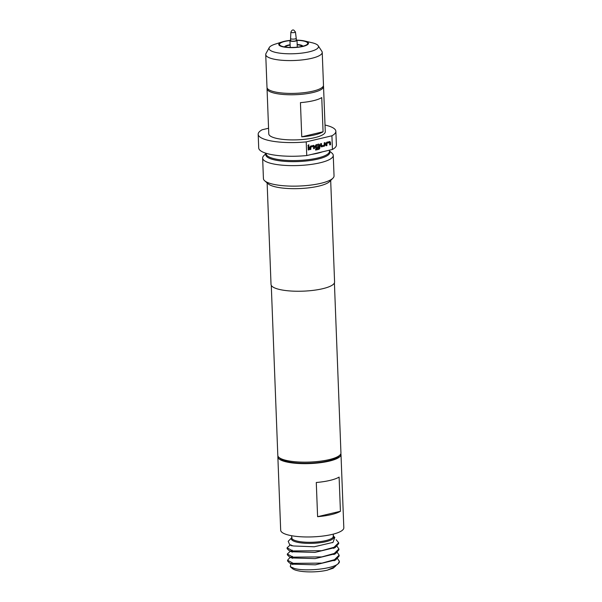 <?xml version="1.0" encoding="UTF-8"?>
<svg xmlns="http://www.w3.org/2000/svg" width="602" height="602" viewBox="0 0 602 602"><rect width="100%" height="100%" fill="white"/><g stroke="black" fill="none" stroke-linecap="round" stroke-linejoin="round"><path stroke-width="0.9" d="M308.615 144.713L308.909 145.217L307.893 145.458M307.983 145.481L308.999 145.24L307.983 145.481L308.314 145.985M308.653 144.728L308.999 145.24M290.209 47.43L289.946 40.597A14.132 3.529 -2.2 0 0 280.916 45.887A14.132 3.529 -2.2 0 0 282.601 46.489A14.132 3.529 -2.2 0 0 306.426 44.902A14.132 3.529 -2.2 0 0 304.62 41.275A14.132 3.529 -2.2 0 0 297.012 40.334A3.537 0.88 177.8 0 1 294.671 41.252A3.537 0.88 177.8 0 1 290.728 41.117A3.537 0.88 177.8 0 1 289.946 40.597A3.537 0.88 177.8 0 1 290.638 40.041M295.439 31.981L296.222 38.287A2.829 0.707 177.8 0 1 296.229 38.302A2.829 0.707 177.8 0 1 294.355 39.04A2.829 0.707 177.8 0 1 291.202 38.934A2.829 0.707 177.8 0 1 290.578 38.52A2.829 0.707 177.8 0 1 290.578 38.505L290.879 32.162C291.707 30.228 292.7 29.566 293.859 30.175L295.439 31.981A2.28 0.572 177.8 0 1 293.949 32.591A2.28 0.572 177.8 0 1 291.383 32.508A2.28 0.572 177.8 0 1 290.879 32.162M296.229 38.302L296.304 40.349A2.829 0.707 177.8 0 1 294.431 41.094A2.829 0.707 177.8 0 1 291.278 40.981A2.829 0.707 177.8 0 1 290.653 40.567L290.578 38.52M302.866 46.211A9.188 2.295 -2.2 0 0 300.88 45.06A9.188 2.295 -2.2 0 0 297.17 44.503M290.111 44.774A9.188 2.295 -2.2 0 0 284.565 46.918M301.843 46.452A8.127 2.032 -2.2 0 0 301.843 46.437A8.127 2.032 -2.2 0 0 300.052 45.255A8.127 2.032 -2.2 0 0 297.185 44.789M290.119 45.06A8.127 2.032 -2.2 0 0 285.604 47.061A8.127 2.032 -2.2 0 0 285.604 47.076M304.522 40.966L311.919 42.704A24.75 6.178 177.8 0 1 318.172 45.692L321.874 51.328A28.271 7.058 177.8 0 1 322.228 52.366A28.271 7.058 177.8 0 1 311.685 58.319A28.271 7.058 177.8 0 1 281.894 60.268A28.271 7.058 177.8 0 1 265.73 54.541A28.271 7.058 177.8 0 1 266.009 53.48L269.26 47.573A24.75 6.178 177.8 0 1 275.264 44.112L282.511 41.816A14.862 3.71 -2.2 0 0 282.857 46.828A14.862 3.71 -2.2 0 0 302.919 46.437A14.862 3.71 -2.2 0 0 304.522 40.966A14.862 3.71 -2.2 0 0 296.921 40.146M265.73 54.541L266.995 87.365A28.271 7.058 -2.2 0 0 283.158 93.099A28.271 7.058 -2.2 0 0 312.942 91.143A28.271 7.058 -2.2 0 0 323.485 85.191L322.228 52.366M318.172 45.692A24.75 6.178 177.8 0 1 309.247 51.81A24.75 6.178 177.8 0 1 281.533 53.367A24.75 6.178 177.8 0 1 269.26 47.573M290.021 40.409A14.862 3.71 -2.2 0 0 284.302 41.32A14.862 3.71 -2.2 0 0 282.511 41.816M323.537 86.56L325.276 131.695A28.271 7.058 177.8 0 1 314.726 137.647A28.271 7.058 177.8 0 1 284.942 139.596A28.271 7.058 177.8 0 1 268.778 133.862L267.047 88.735A28.271 7.058 -2.2 0 0 283.211 94.461A28.271 7.058 -2.2 0 0 312.995 92.512A28.271 7.058 -2.2 0 0 323.537 86.56A28.271 7.058 -2.2 0 0 323.379 85.883M301.752 136.827A28.271 7.058 -2.2 0 0 314.628 134.908A28.271 7.058 -2.2 0 0 323.071 131.778L321.754 97.584A28.271 7.058 177.8 0 1 313.311 100.715A28.271 7.058 177.8 0 1 300.443 102.633L301.752 136.827L323.071 131.778M267.153 88.042A28.271 7.058 -2.2 0 0 267.047 88.735M339.107 477.085A31.59 7.886 177.8 0 1 316.283 482.495L317.6 516.689A31.59 7.886 -2.2 0 0 340.423 511.279L339.107 477.085M277.981 456.15A31.59 7.886 -2.2 0 0 277.861 456.903L280.683 530.212A31.59 7.886 -2.2 0 0 287.643 534.832A31.59 7.886 -2.2 0 0 322.875 536.051A31.59 7.886 -2.2 0 0 343.817 527.788L340.995 454.48A31.59 7.886 -2.2 0 0 340.822 453.735M277.861 456.903A31.59 7.886 -2.2 0 0 284.829 461.523A31.59 7.886 -2.2 0 0 320.061 462.742A31.59 7.886 -2.2 0 0 340.995 454.48M333.388 536.134L334.81 537.368L333.019 542.402L314.221 546.774L293.437 545.976L289.75 544.825L288.192 541.303L291.722 537.736M338.663 542.726L338.693 543.561L335.284 547.489L314.914 552.403L292.798 551.778L289.186 550.664L287.116 548.655L287.086 547.812L292.768 550.935L321.558 550.71L334.035 547.263L338.663 542.726L336.149 539.685M290.924 563.645L290.284 566.7L294.536 568.514C305.613 571.629 332.906 568.958 338.189 563.705L339.377 561.335L337.669 558.814M338.189 563.705A25.863 6.456 -2.2 0 0 338.58 563.352A25.863 6.456 -2.2 0 0 339.385 561.651L339.377 561.335M339.137 555.142L339.167 555.97L335.743 559.905L315.38 564.819L293.272 564.172L289.615 563.051L287.598 561.041L287.56 560.221L293.242 563.344L322.04 563.111L334.516 559.672L339.137 555.142L337.308 552.516M290.48 551.161L287.32 554.013L293.001 557.136L321.799 556.91L334.276 553.464L338.896 548.926L338.934 549.761L335.562 553.674L315.2 558.603L293.031 557.979L289.442 556.88L287.357 554.848L287.327 554.013M338.896 548.926L337.06 546.315M289.434 558.077L287.568 560.221M290.149 545.006L287.086 547.812M290.284 566.7L292.444 568.574A22.048 5.501 -2.2 0 0 296.508 570.41A22.048 5.501 -2.2 0 0 327.488 570.132M268.56 128.249L262.141 129.769A38.867 9.7 -2.2 0 0 258.183 134.269L258.709 147.949A38.867 9.7 -2.2 0 0 306.742 155.557L332.439 149.469A38.867 9.7 -2.2 0 0 336.39 144.962L335.863 131.289A38.867 9.7 -2.2 0 0 327.292 125.607A38.867 9.7 -2.2 0 0 325.02 125.043M332.439 149.469L331.913 135.789A38.867 9.7 -2.2 0 0 335.863 131.289M271.276 285.356L277.808 455.398A31.59 7.886 -2.2 0 0 278.952 457.392A31.59 7.886 -2.2 0 0 284.776 460.018A31.59 7.886 -2.2 0 0 316.05 461.659A31.59 7.886 -2.2 0 0 339.949 455.044A31.59 7.886 -2.2 0 0 340.943 452.975L334.411 282.925M267.13 182.91L271.028 284.445A31.801 7.939 -2.2 0 0 278.041 289.095A31.801 7.939 -2.2 0 0 313.507 290.322A31.801 7.939 -2.2 0 0 334.584 282.007L330.686 180.472M266.129 153.337L263.744 155.752A35.337 8.819 -2.2 0 0 262.638 158.07L263.428 178.583A35.337 8.819 -2.2 0 0 264.707 180.811L268.236 183.873A31.801 7.939 -2.2 0 0 274.098 186.522A31.801 7.939 -2.2 0 0 305.583 188.17A31.801 7.939 -2.2 0 0 329.648 181.511L332.936 178.192A35.337 8.819 -2.2 0 0 334.042 175.874L333.252 155.361A35.337 8.819 -2.2 0 0 331.973 153.134L329.407 150.906M264.707 180.811A35.337 8.819 -2.2 0 0 271.216 183.753A35.337 8.819 -2.2 0 0 306.2 185.589A35.337 8.819 -2.2 0 0 332.936 178.192M262.638 158.07A35.337 8.819 -2.2 0 0 270.426 163.24A35.337 8.819 -2.2 0 0 309.834 164.594A35.337 8.819 -2.2 0 0 333.252 155.361M278.952 457.392L280.509 458.739A30.032 7.495 -2.2 0 0 286.04 461.237A30.032 7.495 -2.2 0 0 315.779 462.795A30.032 7.495 -2.2 0 0 338.505 456.512L339.949 455.044M306.742 155.557L306.222 141.884A38.867 9.7 -2.2 0 1 258.183 134.269M331.913 135.789L306.222 141.884M329.64 141.545L330.445 142.32L330.536 144.713L329.715 144.909L329.625 142.651L326.901 143.231L326.931 145.571L326.111 145.767L326.013 143.374L326.751 142.23L329.994 141.59M324.96 142.659L325.05 145.007L324.312 146.143L321.513 146.858L320.708 146.083L320.61 143.69L321.438 143.494L321.528 145.744L324.252 145.172L324.215 142.832L325.042 142.636L325.133 145.029L324.403 146.173L321.159 146.813M318.39 146.557L318.428 147.543L316.058 148.1L315.343 147.355L315.282 145.917L316.02 144.773L318.909 144.089L319.715 144.864L319.843 148.115L319.105 149.251L315.636 150.079L315.598 149.048L318.864 148.273L318.804 145.217L316.08 145.797L316.073 147.038L318.473 146.542L318.511 147.565L315.794 148.084M313.544 145.36L314.349 146.135L314.44 148.528L313.612 148.724L313.529 146.467L310.805 147.046L310.835 149.386L310.007 149.582L309.917 147.189L310.655 146.045L313.89 145.406M308.247 149.996L308.119 146.647L308.946 146.452L309.074 149.8L308.247 149.996M317.6 516.689L340.423 511.279M338.58 563.352L333.756 567.34L327.631 570.019L333.034 568.273A22.048 5.501 -2.2 0 0 333.139 568.228L335.623 566.053M296.282 39.822A3.537 0.88 177.8 0 1 297.012 40.326L297.275 47.159M308.856 146.474L309.074 149.8M308.984 149.778L308.247 149.951M313.529 146.467L310.715 147.023L310.835 149.386M310.745 149.364L310.007 149.537M313.454 145.338L314.259 146.113L314.44 148.528M314.349 148.506L313.612 148.679M318.819 144.066L319.624 144.841L319.752 148.092L319.105 149.251M319.015 149.228L315.636 150.033M318.804 145.217L315.99 145.774L316.073 147.038M321.355 143.509L321.528 145.744M329.625 142.651L326.811 143.208L326.931 145.571M326.848 145.549L326.103 145.722M329.55 141.523L330.355 142.298L330.536 144.713M330.453 144.691L329.708 144.864M333.388 536.179A21.266 5.305 177.8 0 1 321.686 542.492A21.266 5.305 177.8 0 1 296.033 541.943A21.266 5.305 177.8 0 1 291.722 537.774M292.015 537.443L291.722 537.857A20.852 5.2 -2.2 0 0 296.319 540.897A20.852 5.2 -2.2 0 0 319.572 541.702A20.852 5.2 -2.2 0 0 333.388 536.254L333.305 534.117M266.137 153.495A32.072 8.007 -2.2 0 0 272.849 159.477A32.072 8.007 -2.2 0 0 311.008 160.388A32.072 8.007 -2.2 0 0 329.414 151.064M266.129 153.299L266.152 153.811A31.658 7.901 -2.2 0 0 273.135 158.439A31.658 7.901 -2.2 0 0 308.442 159.658A31.658 7.901 -2.2 0 0 329.422 151.38L329.377 150.191M311.535 154.421A31.658 7.901 -2.2 0 0 322.363 151.855M291.722 537.857L291.639 535.72M333.072 535.863L333.388 536.254M333.756 567.34L333.312 567.573M289.427 558.077L290.721 557.369M291.707 556.827L292.482 556.391M291.458 550.627L292.271 550.175M333.011 542.402L332.507 542.673M289.75 544.825L292.083 545.886L290.796 544.84M335.284 547.489L333.538 548.339M289.186 550.664L292.354 552.109L291.029 551.033M335.562 553.674L333.801 554.525M289.442 556.88L292.61 558.317L291.278 557.226M335.743 559.905L334.005 560.748M289.615 563.051L292.79 564.495L291.541 563.472"/></g></svg>
